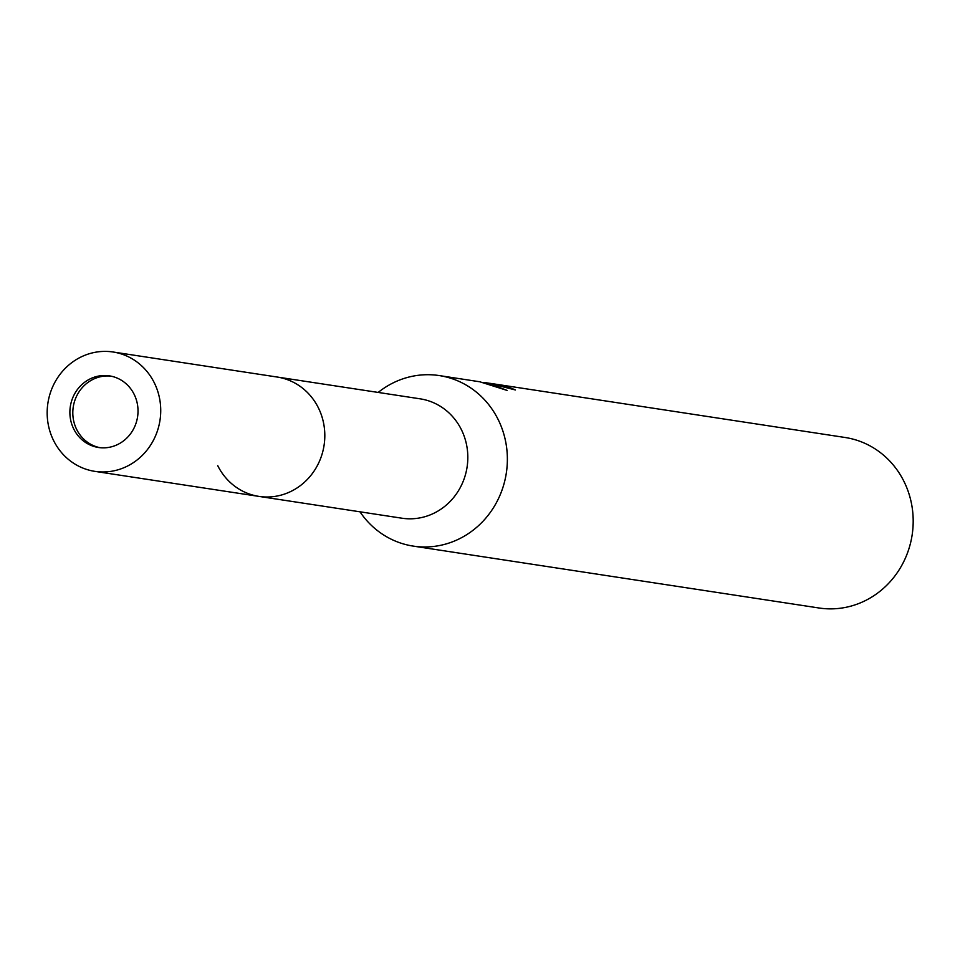 <?xml version="1.0" encoding="UTF-8"?>
<svg xmlns="http://www.w3.org/2000/svg" width="960" height="960" viewBox="0 0 960 960"><rect width="100%" height="100%" fill="white"/><g stroke="black" fill="none" stroke-linecap="round" stroke-linejoin="round"><path stroke-width="1.44" d="M110.868 376.128A36.228 34.02 -81.3 0 0 73.368 406.248A36.228 34.02 -81.3 0 0 99.96 447.672M323.88 446.508A60.372 56.7 -81.3 0 0 277.14 377.028L420.132 398.832A60.372 56.7 -81.3 0 1 466.884 468.312A60.372 56.7 -81.3 0 1 401.928 518.208L258.936 496.392A60.372 56.7 -81.3 0 0 323.88 446.508M439.26 375.576A86.244 81 -81.3 0 1 440.94 375.852A86.244 81 -81.3 0 1 506.184 473.952A86.244 81 -81.3 0 1 413.256 546.108A86.244 81 -81.3 0 1 411.576 545.832A86.244 81 -81.3 0 1 359.976 511.8A86.244 80.988 -81.3 0 0 443.664 544.608A86.244 80.988 -81.3 0 0 506.028 474.84A86.244 80.988 -81.3 0 0 469.296 386.988A86.244 80.988 -81.3 0 0 378.18 392.436A86.244 81 -81.3 0 1 439.26 375.576L479.808 381.78L507.132 390.432L487.476 382.944M507.18 387.744L507.324 386.892A86.244 81 98.7 0 1 515.436 389.976L488.04 383.028M482.988 382.416L487.008 382.86M413.256 546.108L819.072 608.004A86.244 81 -81.3 0 0 912 535.848A86.244 81 -81.3 0 0 846.756 437.76A86.244 81 -81.3 0 0 845.076 437.484L491.112 383.484L507.324 386.892M489.54 383.268L491.112 383.484M217.74 465.672A60.372 56.7 -81.3 0 0 258.936 496.392M97.788 447.372A36.228 34.02 -81.3 0 0 98.484 447.492A36.228 34.02 -81.3 0 0 137.52 417.18A36.228 34.02 -81.3 0 0 110.112 375.984A36.228 34.02 -81.3 0 0 109.416 375.864A36.228 34.02 -81.3 0 0 70.38 406.176A36.228 34.02 -81.3 0 0 97.788 447.372M94.848 471.36L258.924 496.392A60.372 56.7 -81.3 0 0 323.988 445.884A60.372 56.7 -81.3 0 0 278.304 377.22A60.372 56.7 -81.3 0 0 277.14 377.028L113.052 351.996A60.372 56.7 -81.3 0 0 48 402.504A60.372 56.7 -81.3 0 0 93.672 471.168A60.372 56.7 -81.3 0 0 94.848 471.36A60.372 56.7 -81.3 0 0 159.9 420.852A60.372 56.7 -81.3 0 0 114.228 352.188A60.372 56.7 -81.3 0 0 113.052 351.996"/></g></svg>
